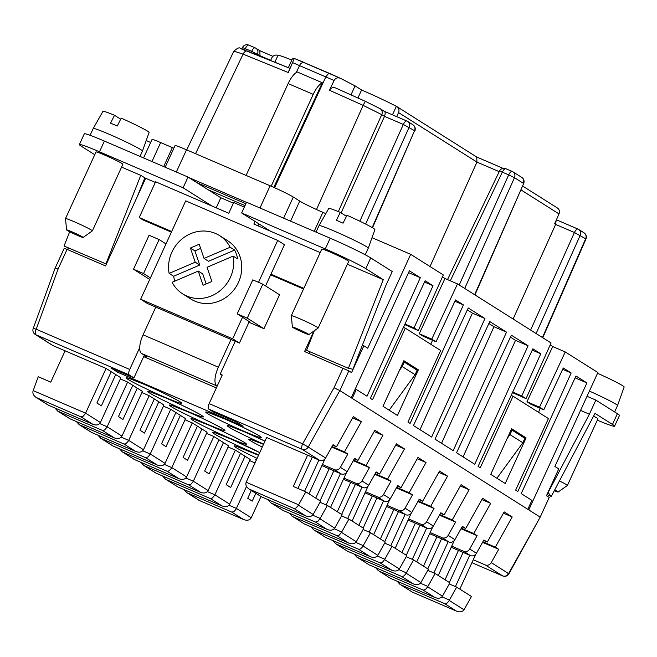 <?xml version="1.0" encoding="UTF-8"?>
<svg xmlns="http://www.w3.org/2000/svg" width="657" height="657" viewBox="0 0 657 657"><rect width="100%" height="100%" fill="white"/><g stroke="black" fill="none" stroke-linecap="round" stroke-linejoin="round"><path stroke-width="0.99" d="M441.545 443.294L493.965 326.743L488.882 323.531M493.965 326.743L506.514 332.138L489.785 321.577L435 439.155L453.207 450.653L506.514 332.138M463.095 456.902L515.515 340.351L528.064 345.746L474.756 464.261L456.549 452.763L511.335 335.185L528.064 345.746M223.47 442.596L228.62 445.848L208.146 490.565C206.659 493.005 204.163 493.604 200.664 492.38L188.731 484.907L190.776 484.423L193.101 481.712L213.821 436.503L218.97 439.755L204.639 471.053L209.14 473.894L223.47 442.596L218.97 439.755M206.544 433.374L213.821 436.503M515.515 340.351L510.423 337.14M186.719 149.886L233.876 51.106L243.082 54.137A4.928 2.998 -67.9 0 1 247.541 51.082A4.928 2.998 -67.9 0 1 247.738 51.172L289.803 68.279L288.324 72.549L243.082 54.137L195.564 153.689M288.341 67.679L292.357 58.9L294.295 58.448L288.324 72.549M341.123 212.925L384.509 116.363L381.758 114.63A4.928 4.542 -57.7 0 0 380.181 108.725L365.612 101.457A4.928 0.641 114.2 0 0 363.157 105.375L381.758 114.63L338.33 211.595M325.831 213.615L322.891 212.351A19.702 1.1 24.6 0 1 299.732 201.091L293.301 197.034A19.702 1.1 24.6 0 0 270.142 185.775L186.514 149.804A19.702 1.1 24.6 0 0 175.033 145.665L165.162 167.215M396.713 116.642L398.52 112.561L476.949 162.09L499.197 171.658M430.023 266.537L476.949 162.09L476.744 157.056L396.943 106.656A4.928 4.542 122.3 0 1 398.52 112.561M436.026 341.812L431.772 339.127L419.232 333.731L423.486 336.417L436.026 341.812L455.531 299.945L463.415 304.922L410.108 423.437L407.923 422.057L440.675 350.51L405.295 328.163L372.544 399.711L370.351 398.331L425.145 280.744L433.02 285.721L414.041 327.925L404.975 324.024M404.72 324.566L418.295 330.611L414.041 327.925M332.754 445.232L336.433 446.817L333.058 444.682L325.609 458.003L308.24 447.039A4.928 4.542 122.3 0 1 302.212 449.322A4.928 1.881 -66.7 0 1 302.647 443.836L308.24 447.039L339.825 390.578L348.834 370.901L351.561 372.626L363.847 345.796L367.706 348.235L410.699 254.333L443.327 274.938L418.295 330.611M336.433 446.817L353.326 416.62L361.366 421.695L352.595 417.926M511.146 429.777L512.017 430.154L509.963 434.622L507.196 438.416M509.963 434.622L522.832 442.752L524.877 438.276L512.017 430.154M340.022 78.126L328.878 73.108L325.864 76.779L274.601 187.738M316.51 209.517L363.157 105.375L329.461 90.247L334.093 80.474C335.522 78.043 337.591 77.296 340.285 78.232L355.084 85.878L350.961 94.879M348.834 370.901L304.569 351.536L313.98 330.988M351.24 397.789L352.209 398.397L356.299 389.453L367.008 396.22L420.316 277.697L409.385 270.799L351.24 397.789L339.825 390.578L334.019 387.753L302.647 443.836L209.156 403.62A4.928 1.881 113.3 0 0 208.721 409.106L213.377 412.054L236.38 421.95L243.131 426.212L117.693 372.256L118.211 371.115M363.847 345.796L362.377 345.163M309.25 353.548L310.038 351.824M328.796 73.083L303 62.111L300.265 64.115L296.167 72.607M246.096 175.427L288.144 83.579A16.745 6.398 113.3 0 1 297.243 71.966L322.324 82.757A16.745 6.398 113.3 0 0 313.233 94.37L271.185 186.227M273.797 187.376L322.324 82.757M352.209 398.397L540.194 517.125L549.203 497.448L546.468 495.723L558.754 468.893L554.894 466.454L597.886 372.552L565.25 351.947L539.52 407.168L543.774 409.853L563.279 367.994L571.155 372.971L517.856 491.485L515.663 490.106L548.423 418.558L513.043 396.212L480.283 467.759L478.099 466.38L532.884 348.793L540.768 353.77L532.269 350.115M67.564 249.586L68.353 247.861M340.285 78.232L294.295 58.448M245.012 205.608L208.121 189.742L220.826 197.765L216.21 207.85M291.831 60.058A35.954 2.004 -155.4 0 0 277.968 55.418L274.864 62.193M392.459 114.819L396.36 106.344A4.928 4.542 122.3 0 1 396.943 106.656M556.134 220.399L555.608 224.431L574.432 232.521A4.928 1.881 -66.7 0 1 577.955 229.071A4.928 1.881 -66.7 0 1 578.053 229.121A4.928 4.542 -57.7 0 1 578.636 229.433A4.928 4.928 0 0 0 577.955 229.071L556.405 219.799L577.848 229.03M259.95 56.124L259.893 50.753L255.902 48.232A4.928 4.542 -57.7 0 0 255.318 47.92A4.928 1.881 -66.7 0 0 255.22 47.871L248.863 45.136A4.928 1.881 -66.7 0 1 248.962 45.193L255.113 47.83M420.316 277.697L408.539 272.639M424.529 282.067L433.02 285.721M431.657 437.045L413.45 425.547L468.236 307.969L484.965 318.53L431.657 437.045M418.353 369.842L397.469 415.454L382.998 406.313L403.874 360.701L418.353 369.842L412.629 367.378M505.208 483.503L526.093 437.891L511.622 428.75L490.738 474.362L505.208 483.503M527.809 509.306L531.907 500.363L521.198 493.596L575.984 376.018L586.915 382.924L528.778 509.914M512.468 392.615L526.035 398.659L521.781 395.974L540.768 353.77M526.035 398.659L551.075 342.987L457.51 283.898L431.772 339.127M522.578 185.997L557.432 208.014A4.928 4.542 122.3 0 1 559.008 213.919L520.894 189.84M513.117 319.015L555.608 224.431L554.631 223.807L559.008 213.919M454.915 301.267L463.415 304.922M432.528 340.301L430.754 344.243M575.13 377.849L586.915 382.924M384.107 111.222L380.181 108.725M383.959 111.164C385.347 111.518 385.528 113.25 384.509 116.363L403.324 124.46L359.855 221.212M372.002 237.686L410.699 254.333M522.832 442.752L496.889 478.247M233.391 203.169L220.826 197.765M244.33 207.103L233.687 202.52L228.776 213.254L212.055 206.06L183.106 187.779L188.017 177.045L208.121 189.742M329.461 90.247C330.89 87.816 332.959 87.069 335.653 87.997L365.579 101.449M356.57 386.152L355.281 389.018L356.299 389.453M246.498 202.364L188.822 177.554M403.406 361.736L404.269 362.106L402.224 366.573L399.448 370.367M143.587 157.935L152.038 139.456A14.774 0.821 24.6 0 1 160.653 142.561L172.364 147.595A19.702 1.1 24.6 0 0 173.85 148.236M270.594 60.46L271.743 58.021A4.928 4.542 -57.7 0 1 277.944 55.41L277.968 55.418M65.1 350.83L106.081 368.454L111.222 371.706L96.891 403.004L101.4 405.854L115.731 374.547L120.872 377.8L100.398 422.517C98.911 424.956 96.423 425.564 92.916 424.332L80.983 416.858L36.127 397.46C33.499 395.604 32.472 393.461 33.039 391.03L38.229 376.732L50.77 382.128L65.1 350.83L53.143 345.689L35.782 334.717A4.928 1.881 -66.7 0 1 36.217 329.231L58.079 269.058L55.188 268.015L58.062 269.05L67.071 249.373L105.539 265.921L145.665 178.277L155.307 182.424M139.711 347.594L129.708 369.448L36.217 329.231A4.928 0.435 -160 0 0 33.195 328.566L55.188 268.015L64.197 248.338L67.071 249.373M562.663 369.316L571.155 372.971M550.188 344.958L552.709 346.551L526.971 401.772L531.226 404.457L543.774 409.853M419.995 429.686L472.416 313.134L467.332 309.915M442.448 276.909L444.961 278.502L419.232 333.731M521.223 493.612L523.358 488.956M538.502 412.292L540.268 408.35M146.207 140.557L150.658 142.479M475.816 554.171L473.262 559.764L485.211 564.905A4.928 4.542 -57.7 0 0 491.247 562.614L498.696 549.293L482.558 542.354M539.52 407.168L526.971 401.772M402.224 366.573L415.093 374.704L389.141 410.198M404.269 362.106L417.138 370.228L415.093 374.704M444.961 278.502L457.51 283.898M565.25 351.947L552.709 346.551M245.874 203.719L196.862 182.63M396.343 106.335A35.954 2.004 -155.4 0 0 361.596 90.001L355.084 85.878M506.235 572.419L508.929 573.807L540.194 517.125L508.617 573.586L491.247 562.614M512.723 392.073L521.781 395.974M361.596 90.001L357.934 98.008M373.628 534.667L387.063 505.323L399.021 510.464A4.928 4.542 122.3 0 0 405.049 508.173L412.497 494.861L409.122 492.725L426.015 462.528L417.975 457.444L401.082 487.65L397.707 485.515L390.258 498.835A4.928 4.542 122.3 0 1 384.222 501.127L377.471 496.856A4.928 4.542 122.3 0 0 383.499 494.565L390.956 481.252L374.81 474.305M358.837 525.321L372.264 495.978L384.222 501.127M158.822 401.772L154.321 398.922L139.99 430.228L144.491 433.07L158.822 401.772L163.971 405.016L143.497 449.733C142.011 452.172 139.514 452.78 136.015 451.556L91.463 432.388L79.218 424.677L76.417 421.58M549.203 497.448L540.194 517.125M472.416 313.134L484.965 318.53M339.825 390.578L334.035 387.761L343.044 368.084M144.318 355.199L133.938 377.882L110.934 367.986L117.693 372.256M53.143 345.689A4.928 4.542 122.3 0 1 52.56 345.377L35.199 334.413A4.928 4.542 122.3 0 0 35.782 334.717L129.273 374.933A4.928 1.881 113.3 0 1 129.708 369.448M135.662 451.392L124.083 444.083L126.136 443.59L128.46 440.888L149.172 395.678L154.321 398.922M141.904 392.549L149.172 395.678M133.938 377.882L129.273 374.933M222.107 375.328L220.169 374.104L222.255 375.007L209.156 403.62M137.272 388.156L132.771 385.314L118.441 416.62L122.949 419.462L137.272 388.156L142.421 391.408L121.947 436.125C120.461 438.564 117.973 439.172 114.466 437.94L69.913 418.78L57.676 411.068L54.868 407.964M325.609 458.003A4.928 4.542 122.3 0 1 319.573 460.294L266.643 437.529L246.17 482.238C245.307 484.776 246.285 487.051 249.102 489.071L293.958 508.477L295.888 508.066L298.138 505.627L305.834 491.847L293.293 486.451L307.624 455.153M432.717 526.955L430.163 532.54L442.112 537.689A4.928 4.542 122.3 0 0 448.148 535.398L455.597 522.077L452.221 519.942L469.114 489.744L461.074 484.669L444.181 514.866L440.806 512.731L433.357 526.052A4.928 4.542 122.3 0 1 427.321 528.343L420.562 524.072A4.928 4.542 122.3 0 0 426.598 521.789L434.047 508.469L417.909 501.529M454.266 540.563L451.712 546.156L463.661 551.297A4.928 4.542 122.3 0 0 469.698 549.006L477.146 535.685L473.771 533.55L490.664 503.352L482.624 498.277L465.731 528.474L462.356 526.339L454.899 539.66A4.928 4.542 122.3 0 1 448.871 541.951L442.112 537.689M498.696 549.293L495.321 547.166L512.214 516.96L504.165 511.885L487.28 542.082L483.897 539.955L476.448 553.268A4.928 4.542 122.3 0 1 470.42 555.559L463.661 551.297M361.366 421.695L344.482 451.893L347.857 454.028L340.408 467.349A4.928 4.542 122.3 0 1 334.372 469.64L322.415 464.499L324.977 458.906M315.738 498.105L329.173 468.761L341.123 473.902A4.928 4.542 122.3 0 0 347.159 471.611L354.608 458.299L357.983 460.426L374.876 430.228L382.916 435.304L366.023 465.509L369.406 467.636L361.958 480.957A4.928 4.542 122.3 0 1 355.922 483.248L343.964 478.107L346.526 472.514M337.287 511.713L350.723 482.369L362.672 487.51A4.928 4.542 122.3 0 0 368.708 485.227L376.157 471.907L379.532 474.034L396.426 443.836L404.466 448.92L395.695 445.142M390.956 481.252L387.573 479.117L404.466 448.92M434.047 508.469L430.672 506.333L447.565 476.136L439.525 471.061L422.632 501.258L419.256 499.123L411.808 512.444A4.928 4.542 122.3 0 1 405.771 514.735L399.021 510.464M526.093 437.891L520.369 435.427M445.027 579.761L458.463 550.418L470.42 555.559M473.771 533.55L461.313 528.195M490.664 503.352L481.893 499.583M455.597 522.077L439.459 515.137M369.234 564.889L413.639 583.991C416.883 585.165 419.314 584.689 420.915 582.554L428.372 569.241L413.582 559.895L405.607 574.111L403.981 575.877L401.985 576.575L357.654 557.571L369.086 564.831L357.654 557.571M416.727 561.883L430.163 532.54M483.593 540.497L487.28 542.082M201.921 428.988L207.07 432.24L186.596 476.949C185.11 479.388 182.613 479.996 179.115 478.772L167.182 471.299L169.235 470.814L171.559 468.104L192.271 422.894L197.42 426.147L183.089 457.444L187.59 460.286L201.921 428.988L197.42 426.147M184.995 419.766L192.271 422.894M477.146 535.685L461.009 528.745M412.497 494.861L396.36 487.913M409.122 492.725L396.672 487.371M426.015 462.528L417.244 458.75M165.416 479.117L177.809 486.886L165.416 479.117L162.616 476.013M401.936 552.537L415.364 523.202L427.321 528.343M379.532 474.034L375.853 472.457M397.403 486.065L401.082 487.65M369.406 467.636L353.269 460.697M171.674 231.51L139.227 217.549L143.086 219.988L171.378 232.159M347.857 454.028L331.719 447.089M332.023 446.538L344.482 451.893M353.573 460.146L366.023 465.509M382.916 435.304L374.145 431.534M357.983 460.426L354.304 458.841M326.143 537.664L370.54 556.775C373.792 557.949 376.215 557.473 377.824 555.337L385.273 542.025L370.482 532.679L362.508 546.895L360.537 548.891L358.886 549.359L314.563 530.355L325.987 537.615L314.563 530.355M387.573 479.117L375.122 473.754M405.295 328.163L403.423 327.358M368.076 486.123L365.514 491.715L377.471 496.856M418.944 499.673L422.632 501.258M447.565 476.136L438.794 472.367M430.672 506.333L418.222 500.979M157.212 465L145.632 457.691L100.767 438.285L112.815 445.898L157.565 465.164C161.064 466.388 163.56 465.78 165.047 463.341L185.52 418.632L175.871 412.539L161.54 443.836L166.04 446.678L180.371 415.38M440.494 513.281L444.181 514.866M469.114 489.744L460.343 485.975M452.221 519.942L439.763 514.587M423.478 566.153L436.913 536.81L448.871 541.951M462.043 526.889L465.731 528.474M513.043 396.212L511.162 395.407M495.321 547.166L482.862 541.803M512.214 516.96L503.443 513.191M412.333 592.105L456.73 611.215C459.982 612.39 462.413 611.905 464.014 609.77L471.471 596.457L456.681 587.112L448.706 601.336L447.08 603.093L445.085 603.799L400.754 584.796L412.185 592.047L400.754 584.796M459.826 589.107L473.262 559.764M267.842 499.583L270.651 502.679L283.044 510.448L327.441 529.558C330.693 530.733 333.115 530.248 334.725 528.113L342.182 514.801L327.383 505.455L320.016 502.293M330.528 507.45L343.964 478.107M145.632 457.691L148.055 456.935L150.01 454.496L170.721 409.286L175.871 412.539M163.453 406.157L170.721 409.286M458.463 550.418L451.187 547.289M436.913 536.81L429.637 533.681M415.364 523.202L408.087 520.073M411.175 513.339L408.613 518.931L420.562 524.072M380.387 538.929L393.814 509.594L386.546 506.465M393.814 509.594L405.771 514.735M372.264 495.978L364.996 492.849M350.723 482.369L343.447 479.24M329.173 468.761L321.897 465.632M115.731 374.547L111.222 371.706M120.354 378.933L127.63 382.062L132.771 385.314M228.094 446.982L235.37 450.111L240.519 453.363L226.189 484.661L230.689 487.51L245.02 456.204L240.519 453.363M245.02 456.204L250.169 459.457L229.695 504.174C228.209 506.613 225.712 507.22 222.206 505.989L177.809 486.886M249.644 460.59L255.023 462.906M384.591 559.608L382.431 562.269L380.157 562.909L392.089 570.383C395.342 571.557 397.764 571.081 399.366 568.946L406.823 555.633L392.032 546.287L384.591 559.608L399.366 568.946M389.626 499.731L387.063 505.323M249.915 489.522L261.494 496.84L305.891 515.95C309.143 517.125 311.574 516.64 313.175 514.505L320.632 501.192L305.834 491.847M449.306 583.95L456.681 587.112M124.083 444.083L79.218 424.677M312.658 515.178L320.148 518.398L317.783 521.436L315.508 522.085L271.464 503.139M283.044 510.448L270.651 502.679M384.665 543.117L392.032 546.287M340.449 473.615L326.118 504.913M320.058 500.831L333.822 470.765M320.148 518.398L327.383 505.455M167.182 471.299L122.317 451.901L134.365 459.506L178.761 478.608M122.317 451.901L119.517 448.797M114.113 437.784L102.533 430.466L104.586 429.982L106.91 427.28L127.63 382.062M102.533 430.466L57.676 411.068M332.491 540.407L336.113 543.963L380.157 562.909M336.113 543.963L347.339 551.116L335.292 543.511M405.098 514.439L390.767 545.745M395.177 548.275L408.613 518.931M384.706 541.655L398.471 511.589M406.215 556.725L413.582 559.895M100.767 438.285L97.967 435.189M363.116 529.509L370.482 532.679M397.14 581.24L399.941 584.336M469.747 555.272L455.416 586.57M334.208 528.786L341.697 532.014L348.933 519.071L341.566 515.901M449.347 582.488L463.119 552.422M420.398 583.227L427.888 586.446L425.531 589.485L423.256 590.134L379.204 571.179L390.636 578.439L379.204 571.179M375.59 567.632L378.391 570.728M448.197 541.664L433.866 572.961M438.276 575.491L451.712 546.156M427.797 568.88L441.57 538.814M390.784 578.497L435.18 597.607C438.433 598.782 440.863 598.297 442.465 596.162L449.922 582.849L435.131 573.504L427.764 570.333M427.888 586.446L435.131 573.504M587.013 396.294L595.85 400.088L589.386 414.206L580.55 410.411M597.312 420.16A34.476 1.922 -155.4 0 0 614.566 426.196A34.476 1.922 -155.4 0 0 612.48 424.43L595.012 413.393L551.264 496.446L547.971 492.438M548.143 492.512L589.386 414.206M614.566 426.196L619.477 415.462A34.476 1.922 -155.4 0 0 617.399 413.696L595.85 400.088M589.403 391.079A27.093 1.511 24.6 0 1 617.531 405.591A27.093 1.511 24.6 0 1 617.523 405.599L614.615 411.947M617.531 405.591L624.15 386.989A25.368 1.413 -155.4 0 0 597.55 373.283M593.575 416.119A14.774 0.821 24.6 0 1 597.936 418.805L567.434 485.433A14.774 0.821 24.6 0 1 567.418 485.449L558.154 492.019A9.091 0.509 24.6 0 1 554.294 490.697M559.436 480.932A14.774 0.821 24.6 0 1 567.434 485.433M554.689 489.95A9.091 0.509 24.6 0 1 558.154 492.019M551.264 496.446L546.977 494.606M279.529 294.738L263.966 328.722L247.246 318.16L262.8 284.177L279.529 294.738M248.937 322.258L263.966 328.722M220.169 374.104L235.206 341.262M270.643 274.856L303.526 289.006M258.02 225.836L258.924 223.873M66.579 229.901L65.503 218.6A14.774 0.821 24.6 0 1 65.511 218.576L96.012 151.948A14.774 0.821 24.6 0 1 104.619 155.052A14.774 0.821 24.6 0 1 122.884 164.25L92.382 230.878A14.774 0.821 24.6 0 1 92.358 230.903L83.102 237.464A9.091 0.509 24.6 0 1 77.813 235.543A9.091 0.509 24.6 0 1 66.579 229.901A9.091 0.509 24.6 0 1 71.884 231.798A9.091 0.509 24.6 0 1 83.102 237.464M183.106 187.779L99.478 151.808A34.476 1.922 -155.4 0 0 79.382 144.565A34.476 1.922 -155.4 0 0 81.468 146.322L94.748 154.715M121.578 167.1L140.754 175.345L145.665 178.277M139.227 217.549L155.602 181.775L212.055 206.06M65.511 218.576A14.774 0.821 24.6 0 1 74.118 221.68A14.774 0.821 24.6 0 1 92.382 230.878M188.017 177.045L104.389 141.074A34.476 1.922 -155.4 0 0 84.301 133.831L79.382 144.565M93.212 128.493A27.093 1.511 24.6 0 1 93.212 128.485A27.093 1.511 24.6 0 1 108.996 134.184A27.093 1.511 24.6 0 1 142.479 151.036A27.093 1.511 24.6 0 1 142.47 151.044L149.098 132.435A25.368 1.413 -155.4 0 0 121.192 118.153L117.25 126.037A26.14 1.462 -155.4 0 0 113.809 124.543A26.14 1.462 -155.4 0 0 110.565 123.163L114.507 115.279A25.368 1.413 -155.4 0 0 102.968 111.32L93.212 128.485L90.091 135.301M114.507 115.279L120.683 119.18M69.675 231.749L64.066 246.014L106.377 264.098M140.754 175.345L105.884 263.999M217.196 386.061L141.6 353.474A16.745 6.398 -66.7 0 1 143.095 334.824L155.783 307.098L147.423 303.501L140.664 299.231L185.709 200.861L277.697 240.429L258.513 282.329M155.783 307.098L239.411 343.069L232.66 338.807L140.664 299.231M265.576 285.926L284.448 244.7L277.697 240.429M242.548 317.208L232.66 338.807M239.411 343.069L249.299 321.478M182.728 293.909A34.476 31.807 122.3 0 1 172.134 282.28L198.25 271.078L203.079 285.269L211.883 281.483L207.054 267.3L233.161 256.09A34.476 31.807 122.3 0 1 211.702 295.79A34.476 31.807 122.3 0 1 182.728 293.909L190.768 298.984A34.476 31.807 -57.7 0 0 219.742 300.865A34.476 31.807 -57.7 0 0 241.472 271.932A34.476 31.807 -57.7 0 0 227.593 240.684L219.553 235.6A34.476 31.807 122.3 0 1 230.147 247.229L234.648 250.071L208.54 261.272L204.04 258.431L199.211 244.24L190.399 248.026L195.228 262.209L199.728 265.05L173.62 276.26A34.476 31.807 -57.7 0 0 174.902 281.097M195.228 262.209L169.12 273.411A34.476 31.807 122.3 0 1 190.579 233.72A34.476 31.807 122.3 0 1 219.553 235.6M233.161 256.09L237.67 258.94A34.476 31.807 -57.7 0 0 234.648 250.071M198.25 271.078L202.75 273.92L206.158 283.939M200.623 248.412L194.899 250.867L199.728 265.05M230.147 247.229L204.04 258.431M194.899 250.867L190.399 248.026M169.12 273.411L173.62 276.26M149.714 279.471L133.511 269.23L149.073 235.247L159.109 239.567L165.991 243.919M150.437 277.903L143.546 273.55L159.109 239.567M133.511 269.23L143.546 273.55M141.6 353.474L147.061 356.932L144.105 355.659M216.859 385.856A16.745 6.398 -66.7 0 1 218.354 367.197L143.095 334.824M231.05 339.472L218.354 367.197M249.241 321.61L237.21 313.841L247.246 318.16M237.21 313.841L252.773 279.857L262.8 284.177M370.712 257.905L365.801 268.631L383.277 279.668L348.399 368.322L352.924 369.209L385.799 285.631L392.262 271.513L370.712 257.905A34.476 1.922 -155.4 0 0 330.184 238.204L246.556 202.225L241.645 212.958L270.594 231.239L320.205 252.584M365.801 268.631A34.476 1.922 -155.4 0 0 325.272 248.937L241.645 212.958M255.064 221.434L253.865 224.045L270.594 231.239M303.83 288.357L270.939 274.207M292.381 327.03L291.297 315.73A14.774 0.821 24.6 0 1 291.306 315.705L321.807 249.077A14.774 0.821 24.6 0 1 330.422 252.181A14.774 0.821 24.6 0 1 348.678 261.379L318.177 328.007A14.774 0.821 24.6 0 1 318.16 328.032L308.897 334.594A9.091 0.509 24.6 0 1 303.616 332.672A9.091 0.509 24.6 0 1 292.381 327.03A9.091 0.509 24.6 0 1 297.678 328.927A9.091 0.509 24.6 0 1 308.897 334.594M383.277 279.668L347.372 264.229M291.306 315.705A14.774 0.821 24.6 0 1 299.912 318.809A14.774 0.821 24.6 0 1 318.177 328.007M314.284 330.775L306.589 350.337L348.399 368.322M316.033 232.11L319.006 225.622A27.093 1.511 24.6 0 1 319.006 225.614A27.093 1.511 24.6 0 1 334.791 231.313A27.093 1.511 24.6 0 1 368.273 248.165A27.093 1.511 24.6 0 1 368.265 248.174L365.243 254.785M368.273 248.165L374.892 229.564A25.368 1.413 -155.4 0 0 346.986 215.282L343.053 223.166A26.14 1.462 -155.4 0 0 339.603 221.672A26.14 1.462 -155.4 0 0 336.359 220.292L340.301 212.408A25.368 1.413 -155.4 0 0 328.763 208.441L319.006 225.614M340.301 212.408L346.477 216.309M143.661 356.628L216.358 387.901M144.827 177.924L137.173 196.829M261.494 496.84L249.102 489.071M318.908 460.007L304.577 491.305M308.987 493.834L322.415 464.499M297.941 488.455L312.272 457.157M231.822 512.123L186.966 492.725L199.211 500.437L243.402 519.441L231.822 512.123L233.876 511.639L235.929 509.413L246.523 486.426M260.96 496.561L251.245 517.782C249.759 520.221 247.262 520.829 243.755 519.597L243.402 519.441M186.966 492.725L184.165 489.621M251.311 490.467L247.738 498.277L252.239 501.119L255.811 493.308M188.731 484.907L143.867 465.509L155.914 473.114L200.311 492.216M143.867 465.509L141.066 462.405M221.852 505.833L210.281 498.515L212.326 498.031L214.65 495.321L235.37 450.111M310.942 526.799L313.742 529.903M383.548 500.831L369.218 532.137M363.157 528.047L376.921 497.981M341.697 532.014L339.332 535.044L337.057 535.693L293.014 516.747L304.437 523.999L293.014 516.747M289.392 513.191L292.193 516.295M361.999 487.223L347.668 518.521M352.078 521.058L365.514 491.715M304.593 524.056L348.99 543.167C352.242 544.341 354.665 543.865 356.275 541.729L363.732 528.409L348.933 519.071M341.607 514.439L355.371 484.373M354.041 554.015L356.841 557.12M426.648 528.056L412.317 559.353M406.256 555.272L420.02 525.198M36.127 397.46L48.363 405.172L92.563 424.176M80.983 416.858L83.037 416.374L85.361 413.664L106.081 368.454M208.146 490.565L193.347 481.22L185.882 478.009M314.202 231.33L322.891 212.351M476.703 157.023L503.081 168.373L476.654 156.99M372.19 227.568L414.542 130.702L403.324 124.46A4.928 1.881 -66.7 0 1 406.855 121.011A4.928 1.881 -66.7 0 1 406.954 121.06A4.928 4.542 -57.7 0 1 407.537 121.364A4.928 4.928 0 0 0 406.855 121.011L384.214 111.271M365.629 224.062L409.114 127.269A4.928 4.542 -57.7 0 0 407.537 121.364L412.966 124.797A4.928 4.542 -57.7 0 1 414.542 130.702L372.511 227.757M292.817 62.719L334.093 80.474M290.55 221.154L299.732 201.091M283.619 218.173L293.301 197.034M474.633 294.714L523.654 183.541A4.928 4.928 0 0 0 521.765 177.398A4.928 4.542 122.3 0 1 523.342 183.303L514.472 177.702L508.682 174.885A4.928 1.881 -66.7 0 1 512.205 171.436A4.928 1.881 -66.7 0 1 512.312 171.493A4.928 4.542 122.3 0 1 514.472 177.702L464.713 288.448M450.316 280.802L502.326 172.159L508.682 174.885L459.218 284.974M536.096 333.534L580.213 235.337A4.928 4.542 -57.7 0 0 578.636 229.433L584.073 232.857A4.928 4.542 -57.7 0 1 585.65 238.762L585.954 239A4.928 4.928 0 0 0 584.073 232.857M542.452 337.542L585.65 238.762L574.432 232.521L530.601 330.06M259.802 50.696L272.975 56.362L259.852 50.72M270.659 60.329L260.098 55.788L251.688 51.32A4.928 1.881 -66.7 0 1 255.22 47.871A4.928 4.928 0 0 1 255.902 48.232A4.928 4.542 -57.7 0 1 257.478 54.137L257.101 54.966M406.74 120.97L384.263 111.296M379.598 108.421L365.645 101.474A4.928 0.641 114.2 0 0 365.612 101.457L335.653 87.997M244.683 49.948L245.34 48.585A4.928 1.881 -66.7 0 1 248.863 45.136A4.928 4.928 0 0 0 242.474 47.534L241.809 48.922M242.474 47.534L251.688 51.32L251.138 52.544M259.967 207.998L270.142 185.775M176.339 172.027L186.514 149.804M151.964 161.54L160.653 142.561M163.675 166.574L172.364 147.595M521.765 177.398L512.895 171.797A4.928 4.928 0 0 0 512.205 171.436L505.857 168.701A4.928 4.928 0 0 0 499.468 171.099L502.326 172.159A4.928 1.881 -66.7 0 1 505.857 168.701A4.928 1.881 -66.7 0 1 505.956 168.759L512.099 171.403M289.803 68.279L240.207 48.462C239.649 47.107 237.538 47.986 233.876 51.106M294.32 58.473L303.362 62.152M502.835 575.975A4.928 1.881 -66.7 0 1 502.679 575.926A4.928 4.928 0 0 0 508.929 573.807L508.617 573.586A4.928 4.542 122.3 0 1 502.58 575.877L471.923 562.688L502.679 575.926A4.928 1.881 -66.7 0 1 502.58 575.877L485.211 564.905M143.497 449.733L128.706 440.387L121.233 437.176M319.573 460.294L302.212 449.322L208.721 409.106M448.148 535.398L454.899 539.66M469.698 549.006L476.448 553.268M347.159 471.611L340.408 467.349M368.708 485.227L361.958 480.957M383.499 494.565L390.258 498.835M405.049 508.173L411.808 512.444M426.598 521.789L433.357 526.052M228.652 437.702A30.542 1.708 -155.4 0 0 244.609 442.555A30.542 1.708 -155.4 0 0 208.712 425.104A30.542 1.708 -155.4 0 0 192.756 420.25A30.542 1.708 -155.4 0 0 228.652 437.702M214.798 432.659L230.361 438.769L259.745 452.599A30.542 1.708 -155.4 0 0 230.262 438.72A30.542 1.708 -155.4 0 0 214.305 433.858A30.542 1.708 -155.4 0 0 250.202 451.31A30.542 1.708 -155.4 0 0 258.718 454.841M257.117 458.34A30.542 1.708 24.6 0 1 234.138 446.202A30.542 1.708 24.6 0 1 251.812 452.328A30.542 1.708 24.6 0 1 258.521 455.276M164.004 396.869A30.542 1.708 24.6 0 1 128.107 379.426A30.542 1.708 24.6 0 1 144.064 384.279A30.542 1.708 24.6 0 1 179.961 401.731A30.542 1.708 24.6 0 1 164.004 396.869M243.451 431.049A30.542 1.708 24.6 0 1 207.555 413.598A30.542 1.708 24.6 0 1 223.511 418.452A30.542 1.708 24.6 0 1 259.408 435.903A30.542 1.708 24.6 0 1 243.451 431.049M185.553 410.485A30.542 1.708 -155.4 0 0 201.51 415.339A30.542 1.708 -155.4 0 0 165.613 397.887A30.542 1.708 -155.4 0 0 149.656 393.034A30.542 1.708 -155.4 0 0 185.553 410.485M264.985 441.151A30.542 1.708 -155.4 0 0 245.061 432.06A30.542 1.708 -155.4 0 0 228.858 427.05A30.542 1.708 -155.4 0 0 263.646 444.075M207.103 424.094A30.542 1.708 -155.4 0 0 223.06 428.947A30.542 1.708 -155.4 0 0 187.163 411.496A30.542 1.708 -155.4 0 0 171.206 406.642A30.542 1.708 -155.4 0 0 207.103 424.094M186.596 476.949L171.797 467.612L164.332 464.392M362.672 487.51L355.922 483.248M341.123 473.902L334.372 469.64M165.047 463.341L150.256 454.003L142.783 450.784M256.23 460.278A30.542 1.708 24.6 0 1 256.575 459.522M263.514 444.354A30.542 1.708 -155.4 0 0 248.814 439.254A30.542 1.708 -155.4 0 0 262.283 447.056M313.175 514.505L298.393 505.176M305.538 515.786L293.958 508.477M441.947 596.835L449.437 600.055M80.039 425.128L91.619 432.446M246.17 482.238L298.598 504.79M327.087 529.394L315.508 522.085M377.307 556.011L384.788 559.23M334.725 528.113L319.943 518.784M123.138 452.353L134.71 459.662M58.489 411.52L70.069 418.838M121.947 436.125L107.157 426.779L99.683 423.568M347.684 551.28L391.736 570.227M398.856 569.619L406.338 572.838M101.589 438.745L113.168 446.054M355.757 542.403L363.239 545.622M456.377 611.051L444.797 603.742M464.014 609.77L449.232 600.441M434.827 597.443L423.256 590.134M442.465 596.162L427.682 586.824M617.399 413.696L612.48 424.43M288.144 83.579L313.233 94.37M104.389 141.074L99.478 151.808M330.184 238.204L325.272 248.937M187.779 493.177L199.358 500.494M251.245 517.782L236.446 508.436L228.973 505.225M144.68 465.961L156.259 473.27M210.281 498.515L166.229 479.569M229.695 504.174L214.896 494.828L207.423 491.617M370.187 556.61L358.607 549.301M377.824 555.337L363.042 546M348.637 543.002L337.057 535.693M356.275 541.729L341.492 532.392M413.286 583.835L401.706 576.518M420.915 582.554L406.133 573.216M36.94 397.912L48.519 405.229M100.398 422.517L85.607 413.171L33.178 390.619M542.772 337.747L585.954 239M499.468 171.099L447.524 279.603M474.945 294.911L523.654 183.541M414.846 130.932A4.928 4.928 0 0 0 412.966 124.797M33.195 328.566A4.928 4.928 0 0 0 35.199 334.413M244.65 442.58L244.921 442.859C245.488 442.539 224.546 431.748 208.811 425.161L193.248 419.051M258.513 455.285L236.348 446.267M128.608 378.218L144.162 384.329C159.906 390.923 180.839 401.714 180.273 402.027L180.002 401.755M208.055 412.399L223.61 418.509C239.353 425.095 260.287 435.887 259.72 436.207L259.449 435.928M201.551 415.364L201.822 415.635C202.389 415.323 181.455 404.531 165.712 397.945L150.157 391.835M264.985 441.159L245.16 432.117L229.605 426.007M223.101 428.972L223.372 429.251C223.938 428.931 202.997 418.139 187.261 411.553L171.707 405.443M136.015 451.556L91.463 432.388M282.888 510.39L327.441 529.558M179.115 478.772L134.562 459.604M114.466 437.94L69.913 418.78M347.537 551.223L392.089 570.383M157.565 465.164L113.012 445.996M412.185 592.047L456.73 611.215M390.636 578.439L435.18 597.607M261.338 496.782L305.891 515.95M243.755 519.597L199.211 500.437M200.664 492.38L156.111 473.221M222.206 505.989L177.661 486.829M325.987 537.615L370.54 556.775M304.437 523.999L348.99 543.167M369.086 564.831L413.639 583.991M92.916 424.332L48.363 405.172M140.023 156.399L142.47 151.044M251.146 439.615L263.514 444.37"/></g></svg>
